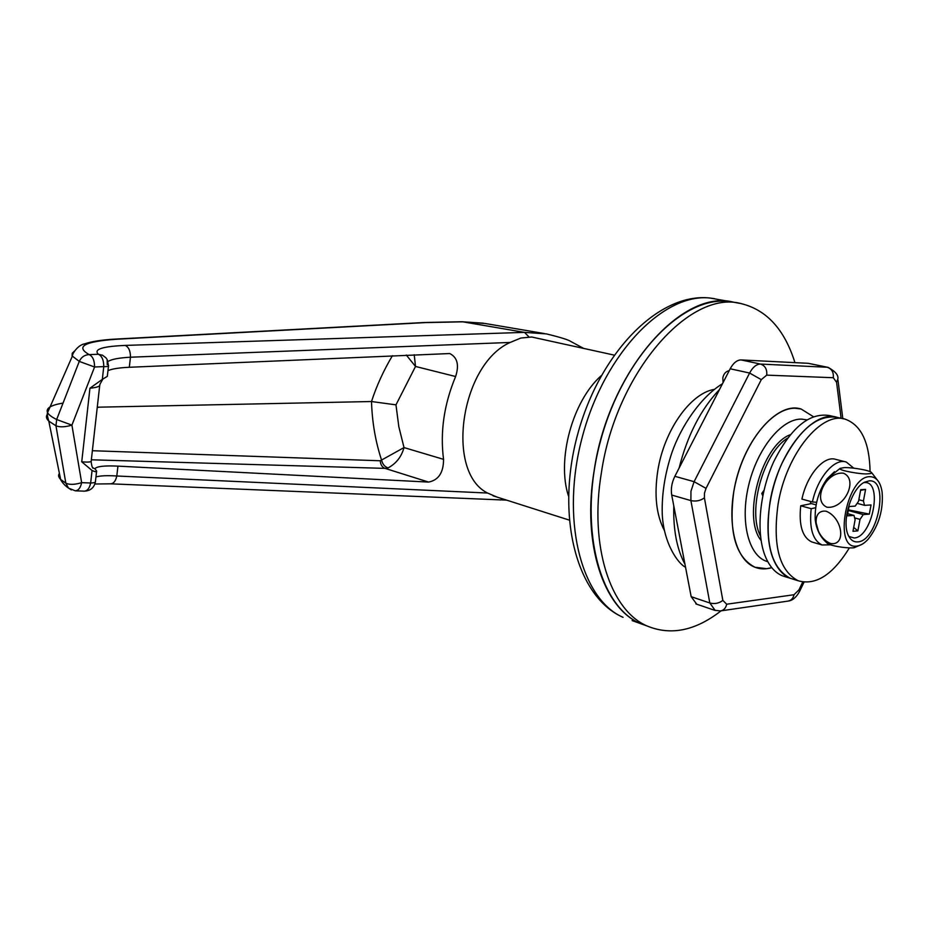 <?xml version="1.0" encoding="UTF-8"?>
<svg xmlns="http://www.w3.org/2000/svg" width="929" height="929" viewBox="0 0 929 929"><rect width="100%" height="100%" fill="white"/><g stroke="black" fill="none" stroke-linecap="round" stroke-linejoin="round"><path stroke-width="1.39" d="M806.871 419.838L801.413 419.107C781.544 418.654 757.065 448.835 748.53 485.832C739.774 522.795 749.064 557.017 767.795 561.673M795.259 408.237L801.181 409.05L813.363 416.68L801.181 409.05C776.865 400.701 741.574 442.471 733.794 491.58C728.487 531.899 735.536 557.121 754.963 567.247C734.92 559.781 725.851 520.902 736.186 480.339C746.301 439.742 773.381 407.552 795.259 408.237M771.755 567.654L766.715 568.699L754.963 567.247C760.212 569.28 765.821 569.407 771.755 567.654M728.324 301.449L734.049 302.297C682.281 287.793 608.565 370.868 594.142 470.689C581.926 543.953 603.502 607.972 640.209 623.498C598.055 605.383 577.757 523.782 600.703 440.276C623.231 356.666 682.501 295.852 728.324 301.449M790.173 434.76C761.641 445.212 741.876 517.151 761.06 540.457M721.02 610.852C695.484 630.756 670.866 635.808 647.153 626.007L632.126 620.595M568.467 495.97C556.541 459.75 572.473 401.061 601.202 375.711C572.473 401.061 556.541 459.75 568.467 495.97M496.806 497.003L487.562 493.044C445.107 472.118 460.552 364.331 510.195 342.441L520.867 338.04L531.713 337.006L614.081 355.087M760.491 536.114C747.299 510.938 763.139 453.294 787.444 438.209M763.94 490.419L761.768 493.415L762.755 495.819M510.195 342.441L130.466 357.212L129.305 367.28L449.752 353.543C457.382 357.363 459.332 365.027 455.616 376.524C444.039 404.312 440.009 431.927 443.551 459.356C443.551 472.559 438.558 480.13 428.571 482.081L117.937 466.126L116.799 475.996C115.719 480.99 113.64 483.603 110.574 483.823L506.584 500.127M528.984 336.937L524.479 332.373L546.426 333.906C560.547 337.343 568.745 339.909 571.021 341.593L583.133 348.12M108.008 361.439C111.735 359.209 119.226 357.804 130.466 357.212C130.478 350.999 128.725 347.063 125.229 345.414L524.479 332.373L462.781 321.829L425.552 322.595L116.543 339.236C84.307 341.512 75.179 346.633 89.184 354.599L98.381 354.263C93.364 349.362 102.306 346.412 125.229 345.414M129.305 367.28C119.133 367.733 112.026 368.859 107.973 370.659M92.935 467.984L94.909 468.75L96.616 471.049C96.918 472.153 95.397 471.967 92.064 470.504L81.74 461.806C88.708 462.41 91.878 462.027 91.251 460.668L99.682 385.744M94.909 468.75C96.686 466.37 104.362 465.499 117.937 466.126M95.954 476.949C100.1 475.706 107.044 475.393 116.799 475.996L487.562 493.044M59.421 473.43C58.004 475.137 58.411 477.123 60.629 479.41L65.831 483.161L55.972 425.807L48.784 421.092C46.241 418.631 45.776 416.366 47.402 414.322M63.067 403.093C50.828 405.102 45.66 408.272 47.565 412.615C48.656 414.729 51.676 417.028 56.657 419.513L79.267 361.404L72.09 355.912L72.241 353.241L74.39 351.162M48.784 421.092C47.321 416.18 46.926 413.359 47.576 412.615L72.288 356.318C72.125 353.601 78.082 344.984 84.411 343.916C91.565 341.454 101.888 339.84 115.405 339.097L116.543 339.236M544.348 333.557L485.205 323.501L461.701 321.736M102.875 379.078L99.821 384.467C100.402 386.278 97.115 387.521 89.95 388.206L102.329 379.357L103.769 366.595L94.572 367.001C94.561 360.487 92.772 356.353 89.184 354.599C84.644 354.832 81.334 357.096 79.267 361.404L94.572 367.001L71.916 425.134C65.123 427.131 59.804 427.352 55.972 425.807L56.657 419.513L71.916 425.145L81.636 482.639L90.647 483.01L92.064 470.504M455.616 376.524L415.518 366.456L395.975 404.858L398.796 426.55L404.022 447.569L443.551 459.356M395.975 404.858L371.507 401.525L97.266 407.204M380.263 460.772L404.022 447.569C401.479 456.789 396.172 463.559 388.113 467.879L385.07 468.379C382.133 467.264 380.542 464.721 380.263 460.772L92.366 450.716M97.243 407.425L98.695 407.285M414.218 354.715L415.518 366.456L406.321 355.064M102.329 379.357L107.323 376.361L108.472 366.212M108.31 365.608L107.183 359.604L105.976 357.839L102.585 355.25L98.381 354.263C101.969 356.004 103.758 360.115 103.769 366.595C107.381 366.676 108.972 366.398 108.53 365.771L107.183 359.604L107.23 364.598M388.113 467.879C384.861 466.881 382.725 464.419 381.703 460.505C375.548 441.983 372.146 422.323 371.507 401.525C376.559 385.907 383.538 370.613 392.421 355.679M96.558 471.607L95.443 481.431C95.85 482.325 94.259 482.859 90.647 483.01C89.544 488.201 87.431 490.907 84.295 491.151L75.284 490.814C78.419 490.57 80.533 487.853 81.636 482.639C74.854 484.741 69.594 484.915 65.831 483.161L68.502 488.097L71.336 489.908M424.228 322.514L425.552 322.595M763.173 493.798L761.768 493.415M684.952 564.205C676.858 549.144 673.142 529.727 673.804 505.957M696.738 604.198L691.176 596.685L671.713 495.052C670.715 488.909 671.76 482.662 674.86 476.31L730.182 368.778C733.387 362.914 737.022 359.964 741.098 359.929L808.242 363.309L827.855 367.327M679.099 468.077C687.39 435.376 700.872 409.166 719.545 389.46M664.409 530.54C656.292 515.096 654.086 495.192 657.778 470.817C664.003 430.58 690.293 393.408 714.146 389.402M647.153 626.007C610.539 610.504 589.079 546.31 601.388 472.78C615.95 372.587 689.69 289.151 741.319 303.655C766.773 309.961 784.633 329.621 794.934 362.635M785.737 576.874L782.532 575.864C775.436 572.996 769.816 566.806 765.682 557.284C755.846 534.442 759.063 493.856 773.718 461.713C790.823 427.758 809.368 412.383 829.365 415.553L835.682 417.016M773.555 559.699C763.789 536.799 767.075 496.074 781.742 463.792C798.87 429.709 817.404 414.241 837.331 417.4C813.409 409.074 778.177 451.761 770.06 501.706C764.474 542.675 771.221 568.211 790.324 578.302C783.252 575.446 777.666 569.245 773.555 559.699M793.517 579.301L790.324 578.302L793.517 579.301M816.103 504.877L811.435 503.588L800.717 505.782L811.191 508.674C809.147 528.311 812.782 540.411 822.072 544.975L811.737 541.944C802.389 537.38 798.719 525.326 800.717 505.782M816.637 502.287L812.41 501.962C817.566 477.506 834.637 457.765 846.307 462.038L853.763 468.17M830.584 544.812L822.072 544.975M815.639 507.757L811.191 508.674M812.41 501.962L801.924 499.094C807.034 474.754 824.116 455.14 835.856 459.414L845.274 461.783M813.177 542.362L811.737 541.944M849.396 547.843C832.86 574.772 815.778 585.746 798.162 580.753C779.141 570.673 772.463 545.068 778.119 503.948C786.306 453.816 821.526 410.943 845.355 419.246C861.276 425.11 869.521 442.564 870.078 471.607M810.402 503.808L810.773 501.509M857.734 541.897C877.963 541.201 889.761 478.632 869.091 480.874L864.632 482.174C851.138 488.143 840.908 523.132 848.827 536.3C851.034 540.353 853.995 542.222 857.734 541.897M848.897 536.439L854.146 537.972C872.586 537.403 883.282 480.502 864.434 482.592M830.549 543.488C814.315 536.846 810.297 509.022 826.136 511.217C842.8 517.813 846.412 546.287 830.549 543.488M843.451 473.198C858.768 479.48 844.356 509.417 826.938 507.211C811.783 500.58 826.229 471.166 843.451 473.198M834.497 471.7L827.124 478.749C818.635 490.837 814.663 504.435 815.209 519.555L818.646 532.073M826.636 542.675L827.867 543.674C833.789 546.821 849.919 548.551 854.262 547.68L862.24 544.185M869.869 476.682C846.377 476.031 832.698 550.583 856.956 546.043C860.753 545.578 864.551 543.221 868.36 538.971C878.939 525.303 883.514 509.626 882.097 491.94C880.437 481.884 876.361 476.809 869.869 476.682M868 473.778C862.89 474.8 837.041 470.248 840.118 468.379L843.88 467.659C848.351 467.124 865.84 469.366 870.81 471.955C872.436 473.047 871.495 473.662 868 473.778M848.293 510.486L863.296 514.585L869.335 514.109L848.409 509.858M863.296 514.585L860.01 519.381L857.873 530.854L852.973 531.318L855.11 519.787L853.995 515.421L847.306 515.85L849.025 506.537L855.226 506.096L858.547 501.288L860.695 489.688L865.584 489.409L863.436 500.952L864.551 505.341L871.042 504.958L869.335 514.109M860.568 490.361L865.584 489.409M857.873 530.854L853.693 527.428M723.076 382.597L722.82 377.836C723.703 373.795 725.839 371.379 729.253 370.601M732.4 301.995L710.325 298.093C664.258 292.438 605.023 352.579 582.727 435.399C560.013 518.115 580.671 599.135 623.069 617.332C575.899 596.72 555.577 515.084 577.699 434.18C599.542 353.136 658.382 292.496 709.617 297.988L714.68 298.685M503.321 499.082L500.278 500.034M81.74 461.806L89.95 388.206M428.571 482.081L385.07 468.379L91.344 459.797M841.093 418.271L836.576 382.295L833.278 377.72L766.715 375.13L761.292 379.647L706.028 488.375L704.461 493.148L704.414 497.839C700.454 500.743 695.949 501.66 690.897 500.603L690.955 491.232L694.102 481.686L674.86 476.31M706.028 488.375L694.102 481.686L749.61 373.04C752.815 367.106 756.438 364.122 760.491 364.075L827.205 367.257L808.242 363.309M833.278 377.72C833.789 372.25 831.757 368.767 827.205 367.257L828.111 367.385C835.403 371.414 838.643 375.27 837.83 378.951L836.576 382.295M766.715 375.13C767.226 369.336 765.159 365.654 760.491 364.075L741.098 359.929M761.292 379.647L749.61 373.04L730.182 368.778M715.214 610.492L709.814 602.979L690.897 500.603L671.713 495.052M704.414 497.839L722.832 600.366C719.058 603.339 714.715 604.21 709.814 602.979L691.176 596.685M722.832 600.366L726.699 604.21L794.005 594.734L798.917 589.915L802.737 582.03M726.699 604.21C725.828 608.147 723.714 610.388 720.37 610.945L714.424 610.214L695.844 603.896M788.373 601.051C792.565 600.494 796.258 597.347 799.451 591.645L798.917 589.915M794.005 594.734C793.157 598.462 791.09 600.598 787.815 601.133L720.881 610.864M853.507 515.363L847.689 513.76M858.837 499.732L863.436 500.952M860.01 519.381L855.249 518.068M48.796 421.104L60.629 479.41C60.083 478.505 62.138 483.742 68.502 488.097L75.284 490.814M84.295 491.151C90.334 490.872 94.026 487.853 95.373 482.07M110.574 483.823L94.897 484.009M91.147 461.55C92.25 470.364 93.063 466.265 92.83 468.193M424.634 322.491L461.922 321.736L483.405 323.187M424.541 322.491L115.405 339.097M569.129 520.054L493.044 495.807M842.8 418.654L837.97 380.054M799.648 591.239L804.026 582.204M739.681 303.342L734.049 302.297M782.532 575.864L798.162 580.753M843.706 418.874L837.331 417.4M827.124 478.749L840.118 468.379M815.209 519.555C816.44 529.913 820.667 537.949 827.867 543.674M871.669 472.675L878.695 481.814M864.551 505.341L857.827 503.53M853.856 515.386L847.701 513.691M685.532 567.213C678.414 564.008 663.329 543.5 662.226 513.342C661.762 493.682 664.99 473.442 671.899 452.62C680.852 426.899 700.152 397.38 722.53 383.677"/></g></svg>
